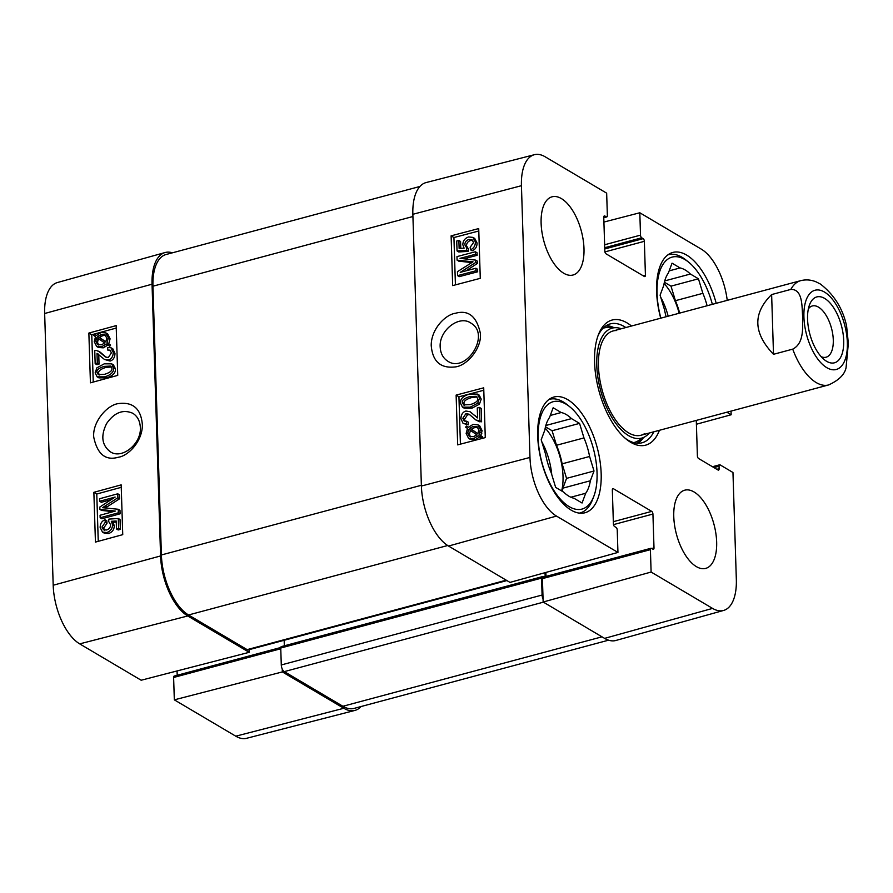 <?xml version="1.0" encoding="UTF-8"?>
<svg xmlns="http://www.w3.org/2000/svg" width="893" height="893" viewBox="0 0 893 893"><rect width="100%" height="100%" fill="white"/><g stroke="black" fill="none" stroke-linecap="round" stroke-linejoin="round"><path stroke-width="1.34" d="M235.785 736.189A47.463 22.749 75 0 0 246.591 738.299L354.867 710.437A48.579 23.285 -105 0 1 343.805 708.272L282.344 671.927L174.325 699.844L235.785 736.189L343.805 708.272M361.051 706.53A48.579 23.285 -105 0 1 354.867 710.437M165.093 252.529L57.398 282.545A47.463 22.749 75 0 0 44.65 313.499L53.189 585.239A47.463 22.749 75 0 0 79.7 643.875L141.161 680.232L249.18 652.314L187.72 615.958A48.579 23.285 -105 0 1 160.584 555.948L152.044 284.208A48.579 23.285 -105 0 1 165.093 252.529A48.579 23.285 -105 0 1 172.394 252.819M174.325 699.844L173.622 677.474A2.154 1.038 -105 0 1 174.202 676.068L280.77 647.503M282.255 669.002L282.344 671.927M177.194 675.264L177.06 670.944M249.18 652.314L249.102 649.68M93.865 492.322L121.169 484.877L122.743 534.65L95.439 542.096L93.865 492.322L96.768 494.008L98.252 541.325M88.865 333.067L116.168 325.621L117.731 375.384L90.427 382.829L88.865 333.067L91.767 334.741L93.252 382.059M93.743 437.157C97.348 454.236 105.564 460.922 118.378 457.238C127.967 455.999 142.333 441.734 142.389 425.001C141.105 408.938 133.202 401.783 118.68 403.558C107.127 404.741 92.269 422.188 93.743 437.157M106.624 423.516C114.36 412.477 123.089 409.072 132.823 413.292C137.466 416.261 139.967 420.971 140.335 427.401C141.563 443.799 121.961 459.761 110.297 451.769C101.791 445.205 100.563 435.795 106.624 423.516M98.543 338.57L97.527 342.198L98.52 344.999M116.246 328.066L91.767 334.741M121.247 487.332L96.768 494.008M105.028 519.715L105.296 522.226L101.981 526.993L103.499 529.795L106.568 529.995C109.214 529.125 110.553 527.339 110.565 524.615L108.678 521.479L108.879 519.101L118.289 518.487L118.602 528.377L116.47 528.957L116.224 521.021L111.301 521.278L112.551 524.727C112.44 528.6 110.542 531.201 106.859 532.529L102.516 532.116L100.15 527.506C100.183 523.678 101.813 521.077 105.028 519.715L106.769 520.719L107.037 523.231L103.722 527.997L104.459 530.141M118.289 518.487L120.03 519.492L120.343 529.382L118.211 529.962L116.47 528.957M116.257 522.115L113.043 522.282L114.293 525.743C114.181 529.605 112.284 532.206 108.589 533.534L104.258 533.132L102.561 532.15M117.753 493.796L117.876 497.747L102.483 507.682L118.244 509.267L118.356 512.805L100.15 517.773L100.072 515.239L115.309 511.075L99.893 509.423L99.815 507.057L115.13 497.066L99.636 501.286L99.558 498.752L117.753 493.796L119.495 494.8L119.617 498.763L105.396 507.938M118.244 509.267L119.986 510.283L120.097 513.81L101.891 518.777L100.15 517.773M113.143 511.667L101.623 510.428L99.893 509.423M111.223 499.611L101.367 502.301L99.636 501.286M105.809 335.377L102.874 335.601L99.447 337.454L105.798 341.785M112.217 366.967L106.033 367.38C100.563 369.077 98.118 371.086 98.71 373.386L99.257 375.004M111.681 363.831L113.422 364.835L115.454 368.82C115.722 373.04 112.685 376.042 106.356 377.839L98.911 377.862L97.17 376.857L95.138 372.883L96.868 367.849L104.213 363.853L111.681 363.831L113.712 367.816C113.98 372.035 110.944 375.038 104.626 376.835L97.17 376.857M98.487 351.161L105.396 356.977L108.354 357.513L111.379 352.902L110.062 350.168L107.618 350.011L107.774 347.433L111.112 347.835L113.232 352.456C113.11 356.508 111.491 359.031 108.377 360.046L104.481 359.466L97.002 353.338L97.304 363.094L95.16 363.674L94.747 350.525L96.31 350.391L100.228 352.166L106.222 357.367M110.81 350.871L107.618 350.011M111.112 347.835L112.853 348.839L114.974 353.472C114.851 357.513 113.232 360.046 110.118 361.051L104.481 359.466M98.743 354.443L99.045 364.098L96.89 364.69L95.16 363.674M105.91 332.91L107.651 333.915L110.096 338.804L108.756 343.805L110.565 345.033L109.806 346.261L106.178 343.961L101.512 346.841L96.69 346.484L94.234 341.673L95.529 336.694L93.709 335.455L94.457 334.228L96.355 335.522L101.043 332.564L105.91 332.91L108.354 337.8L107.015 342.8L108.823 344.028L108.064 345.256M107.919 344.966L103.253 347.846L98.431 347.489L96.69 346.484M94.457 334.228L96.466 335.422M110.844 366.163L111.871 368.284C112.462 370.606 110.018 372.615 104.548 374.312L98.308 374.669L96.969 372.381C96.377 370.07 98.822 368.072 104.291 366.376L110.665 366.052M97.683 353.673L98.364 354.13M99.045 364.098L97.304 363.094M104.794 343.012L101.4 344.81L97.583 344.631L95.785 341.193L96.801 337.565L104.794 343.012M105.72 341.907L97.717 336.438L101.132 334.585L105.017 334.73L106.803 338.235L105.72 341.907M110.565 345.033L108.823 344.028M108.756 343.805L107.015 342.8M100.954 336.348L99.223 335.344M99.447 337.454L97.717 336.438M97.772 340.233L96.031 339.228M120.097 513.81L118.356 512.805M119.617 498.763L117.876 497.747M102.539 532.128L104.28 533.143M107.037 523.231L105.296 522.226M113.043 522.282L111.301 521.278M120.343 529.382L118.602 528.377M548.916 399.506A58.838 28.196 -105 0 1 549.63 399.294A58.838 28.196 -105 0 1 566.966 404.529L569.6 406.639A55.589 26.645 -105 0 1 593.711 496.608A55.589 26.645 -105 0 1 561.329 500.18A55.589 26.645 -105 0 1 538.155 437.972A55.589 26.645 -105 0 1 569.6 406.639M593.711 496.608L592.494 499.745A58.838 28.196 -105 0 1 580.093 512.95A58.838 28.196 -105 0 1 579.367 513.118M667.819 254.918A58.838 28.196 -105 0 1 668.522 254.706A58.838 28.196 -105 0 1 685.869 259.941L688.492 262.051A55.589 26.645 -105 0 1 712.357 304.346M440.182 347.02C438.954 330.622 458.823 314.838 470.656 322.92L471.884 323.735C490.29 335.578 465.923 373.542 447.795 361.196C443.095 358.182 440.562 353.461 440.182 347.02M637.781 443.252A61.528 29.491 75 0 0 643.44 437.659M613.949 327.653A61.528 29.491 75 0 0 606.258 325.632M621.338 328.747A56.94 27.292 75 0 0 615.902 327.686A56.94 27.292 75 0 0 600.565 390.196A56.94 27.292 75 0 0 645.114 436.644A56.94 27.292 75 0 0 649.278 433.016M616.605 330.533A53.971 25.864 75 0 0 602.061 389.794A53.971 25.864 75 0 0 644.3 433.831M570.861 497.222L585.708 493.249L582.057 503.016L573.998 498.249A44.259 21.209 -105 0 1 563.706 492.155L555.647 487.388L551.238 472.866A44.259 21.209 -105 0 1 545.612 454.303L541.191 439.769L544.842 430.002A44.259 21.209 -105 0 1 549.496 417.533L553.147 407.766L561.206 412.533L550.278 415.457M545.835 425.492L571.498 418.616L579.557 423.382L552.097 430.739L545.489 426.832M562.144 463.835L589.603 456.479L594.012 471.002L566.553 478.369L562.144 463.835A44.259 21.209 -105 0 0 556.506 445.272L552.097 430.739M594.012 471.002L590.362 480.769L562.914 488.136L566.553 478.369M579.557 423.382L583.966 437.916L556.506 445.272M561.206 412.533A44.259 21.209 -105 0 1 571.498 418.616M583.966 437.916A44.259 21.209 -105 0 1 589.603 456.479M590.362 480.769A44.259 21.209 -105 0 1 585.708 493.249M562.914 488.136A44.259 21.209 -105 0 1 562.266 491.306M545.188 428.138A43.177 20.695 -105 0 1 561.641 490.938M666.133 316.736A44.259 21.209 -105 0 1 664.504 309.715L660.094 295.181L663.745 285.414A44.259 21.209 -105 0 1 668.399 272.945L672.049 263.178L680.098 267.945L669.17 270.869M664.738 280.904L690.389 274.028L698.449 278.795L671 286.151L664.381 282.244M698.449 278.795L702.858 293.328L675.409 300.684L671 286.151M660.887 318.142A55.589 26.645 -105 0 1 657.058 293.384A55.589 26.645 -105 0 1 688.492 262.051M680.098 267.945A44.259 21.209 -105 0 1 690.389 274.028M702.858 293.328A44.259 21.209 -105 0 1 707.111 305.752M675.409 300.684A44.259 21.209 -105 0 1 679.651 313.108M664.091 283.55A43.177 20.695 -105 0 1 679.149 313.242M470.176 247.272L473.524 242.528L472.029 239.748L468.892 239.503C466.213 240.351 464.862 242.126 464.851 244.849L466.76 247.997L466.548 250.364L457.037 250.933L456.725 241.032L458.879 240.474L459.136 248.399L464.103 248.176L462.831 244.727C462.954 240.853 464.873 238.264 468.602 236.958L472.989 237.393L474.752 238.464L477.074 243.052C477.029 246.87 475.389 249.46 472.14 250.81L470.444 249.783L470.176 247.272M472.799 240.396L470.589 240.518C467.91 241.367 466.559 243.153 466.537 245.865L468.445 249.024L466.38 247.819M468.445 249.024L468.245 251.391L466.548 250.364M468.245 251.391L458.723 251.949L457.037 250.933M460.788 248.332L460.576 241.49L458.879 240.474M472.989 237.393L475.377 242.025C475.344 245.854 473.692 248.444 470.444 249.783M457.573 275.624L457.45 271.662L473.022 261.839L457.082 260.142L456.97 256.604L475.377 251.759L475.456 254.293L460.051 258.356L475.634 260.109L475.712 262.475L460.23 272.365L475.891 268.235L475.969 270.769L457.573 275.624L459.259 276.64L477.666 271.796L475.969 270.769M471.817 262.575L458.779 261.169L457.082 260.142M475.456 254.293L477.141 255.32L477.063 252.786L475.377 251.759M477.141 255.32L463.958 258.791M475.712 262.475L477.398 263.491L477.331 261.124L475.634 260.109M477.398 263.491L465.822 270.892M477.666 271.796L477.588 269.262L475.891 268.235M477.867 427.334L474.875 427.468L471.437 429.254L469.74 428.227L473.178 426.452L477.085 426.687L478.849 430.113L477.822 433.73L469.74 428.227M471.437 429.254L477.878 433.641M468.803 429.321L476.895 434.846L473.435 436.677L469.472 436.487L467.709 432.993L468.803 429.321M470.499 430.348L469.405 434.02L470.388 436.856M465.677 427.189L466.436 425.972L468.345 427.278L473.067 424.432L478.001 424.856L480.423 429.645L479.106 434.612L480.936 435.862L480.188 437.079L478.268 435.773L473.536 438.709L468.546 438.284L466.146 433.418L467.497 428.428L465.677 427.189M468.434 427.189L466.436 425.972M478.001 424.856L479.697 425.872L482.108 430.66L480.802 435.628L479.106 434.612M480.802 435.628L482.633 436.878L480.936 435.862M482.633 436.878L481.874 438.106L480.188 437.079M479.954 436.789L475.221 439.724L470.231 439.3L468.546 438.284M479.485 407.431L479.909 420.77L475.958 420.034L469.082 414.218L465.945 413.604L462.842 418.259L464.159 421.005L466.704 421.206L466.548 423.829L463.065 423.36L460.944 418.694C461.078 414.586 462.73 412.03 465.923 411.026L470.053 411.718L477.588 417.913L477.286 408.012L479.485 407.431L481.182 408.447L481.595 421.797L479.909 420.77M481.595 421.797L478.302 420.904M479.999 421.92L475.958 420.034M469.975 414.832L467.642 414.62L464.527 419.275L465.119 421.34M466.548 423.829L468.233 424.845L468.401 422.233L466.704 421.206M468.233 424.845L463.065 423.36M470.053 411.718L477.588 417.879M476.795 417.511L477.588 417.913M463.768 405.02L462.351 402.643C461.748 400.287 464.248 398.267 469.863 396.581L476.304 396.291L477.632 398.591C478.235 400.935 475.735 402.944 470.12 404.629L463.545 404.886M477.074 396.95L471.56 397.608C465.945 399.283 463.434 401.303 464.036 403.669L464.516 405.255M460.453 403.111C460.185 398.836 463.3 395.811 469.785 394.025L477.487 394.092L479.508 398.099L477.733 403.189L470.198 407.186L462.474 407.13L460.453 403.111M477.487 394.092L479.184 395.108L481.204 399.115L479.418 404.205L471.884 408.213L464.159 408.146L462.474 407.13M483.794 390.252L458.935 396.805L460.42 444.145M480.278 278.337L452.673 285.604L451.11 235.841L478.715 228.575L480.278 278.337M478.793 230.997L453.934 237.538L455.419 284.889M451.11 235.841L453.934 237.538M485.279 437.603L457.685 444.87L456.122 395.097L483.716 387.83L485.279 437.603M456.122 395.097L458.935 396.805M480.389 333.491C476.75 316.401 468.457 309.659 455.497 313.264C445.797 314.436 431.274 328.613 431.207 345.323C432.491 361.397 440.483 368.597 455.162 366.934C466.86 365.817 481.874 348.46 480.389 333.491M534.382 154.701L426.117 182.563A48.579 23.285 75 0 0 412.856 214.298L421.396 486.038A48.579 23.285 75 0 0 448.532 546.047L509.992 582.403L617.945 552.432L556.484 516.076A47.463 22.749 -105 0 1 529.973 457.439L521.434 185.699A47.463 22.749 -105 0 1 534.382 154.701A47.463 22.749 -105 0 1 545.199 156.811L606.66 193.156L607.363 215.526A2.154 1.038 75 0 1 606.771 216.932A2.154 1.038 75 0 1 606.28 216.843L604.851 215.994A2.154 1.038 -105 0 0 604.349 215.894A2.154 1.038 -105 0 0 603.768 217.312L604.829 251.156A2.154 1.038 -105 0 0 606.034 253.824L644.344 276.473A2.154 1.038 -105 0 0 644.835 276.573A2.154 1.038 -105 0 0 645.427 275.156L644.355 241.322A2.154 1.038 -105 0 0 643.15 238.654L641.721 237.806A2.154 1.038 75 0 1 640.515 235.138L639.812 212.768L701.273 249.125A47.463 22.749 -105 0 1 727.226 300.361M604.617 638.372A48.579 23.285 75 0 0 615.891 640.471L723.587 610.455A47.463 22.749 -105 0 1 712.569 608.401L651.109 572.045L543.156 602.016L604.617 638.372L712.569 608.401M543.156 602.016L542.419 578.619A2.154 1.038 -105 0 1 543 577.213L650.986 548.269A2.154 1.038 75 0 0 650.405 549.675L651.109 572.045M545.991 576.409L545.869 572.446M601.168 473.67A59.909 28.71 -105 0 1 584.948 512.761A59.909 28.71 -105 0 1 541.694 462.328A59.909 28.71 -105 0 1 553.917 397.028A59.909 28.71 -105 0 1 601.168 473.67M660.72 318.187A59.909 28.71 -105 0 1 672.82 252.44A59.909 28.71 -105 0 1 716.186 303.319M716.655 541.973A40.486 19.4 -105 0 1 705.693 568.394A40.486 19.4 -105 0 1 676.47 534.315A40.486 19.4 -105 0 1 684.73 490.19A40.486 19.4 -105 0 1 716.655 541.973M583.989 248.589A40.486 19.4 -105 0 1 573.027 275.011A40.486 19.4 -105 0 1 543.815 240.931A40.486 19.4 -105 0 1 552.075 196.806A40.486 19.4 -105 0 1 583.989 248.589M597.864 336.203A61.528 29.491 -105 0 1 610.209 323.902A61.528 29.491 -105 0 1 625.837 327.541M653.788 431.81A61.528 29.491 -105 0 1 642.067 442.772A61.528 29.491 -105 0 1 625.223 438.296M631.485 326.023A64.765 31.043 75 0 0 598.455 334.585A64.765 31.043 75 0 0 594.582 362.312A64.765 31.043 75 0 0 626.551 439.401A64.765 31.043 75 0 0 659.425 430.292M723.587 610.455A47.463 22.749 -105 0 0 736.334 579.501L732.963 472.497L720.126 464.896A2.154 1.038 75 0 0 719.624 464.806A2.154 1.038 75 0 0 719.044 466.213L719.122 468.702A2.154 1.038 -105 0 1 718.53 470.109A2.154 1.038 -105 0 1 718.039 470.019L698.594 458.522A2.154 1.038 -105 0 1 697.388 455.854L696.283 420.413M726.857 412.22L731.155 414.765L696.395 424.242M731.043 411.104L731.155 414.765M617.945 552.432L617.242 530.062A2.154 1.038 75 0 0 616.036 527.395L614.607 526.557A2.154 1.038 -105 0 1 613.402 523.89L612.341 490.045A2.154 1.038 -105 0 1 612.922 488.638A2.154 1.038 -105 0 1 613.424 488.728L651.723 511.388A2.154 1.038 -105 0 1 652.928 514.055L654 547.9A2.154 1.038 -105 0 1 653.408 549.307A2.154 1.038 -105 0 1 652.917 549.206L651.488 548.369A2.154 1.038 75 0 0 650.986 548.269M603.914 222.056L639.812 212.768M545.143 576.644A2.154 1.038 75 0 0 545.154 576.331L545.043 572.67M543.067 599.103A5.403 2.59 -105 0 1 542.096 595.039L541.56 578.117A2.154 1.038 -105 0 1 542.14 576.711A2.154 1.038 -105 0 1 542.643 576.8L543.234 577.157M419.933 186.47L166.098 254.505A48.579 23.285 75 0 0 152.949 286.206L161.399 554.966A48.579 23.285 75 0 0 188.535 614.976L247.138 649.635A5.403 2.59 75 0 0 248.377 649.87L506.9 580.573M284.153 640.281L284.331 645.818M542.14 576.711L281.328 646.61A2.154 1.038 75 0 0 280.748 648.028L281.284 664.95A5.403 2.59 75 0 0 284.298 671.614L342.901 706.274A48.579 23.285 75 0 0 354.063 708.406L608.58 640.181M808.366 308.889A26.544 12.725 -105 0 1 812.362 305.953A26.544 12.725 -105 0 1 833.281 339.898A26.544 12.725 -105 0 1 826.103 357.211A26.544 12.725 -105 0 1 821.169 356.664M843.695 340.546A34.09 16.342 75 0 0 829.485 302.392A34.09 16.342 75 0 0 809.616 304.591A34.09 16.342 75 0 0 824.406 359.767A34.09 16.342 75 0 0 843.695 340.546M792.727 349.141L773.505 354.298C753.245 333.156 752.609 313.253 771.63 294.567L790.841 289.421C802.74 289.019 801.903 306.199 802.617 316.379C802.55 326.771 804.448 343.213 792.727 349.141A53.971 25.864 -105 0 0 828.626 384.939C838.795 380.318 844.611 374.591 846.051 367.76L848.35 343.437L846.609 326.101C842.925 308.788 834.207 294.779 820.455 284.074L816.169 281.887C811.112 279.766 805.944 279.364 800.675 280.67L613.078 330.957M773.505 354.298L771.63 294.567M187.72 615.958L79.7 643.875M160.584 555.948L53.189 585.239M152.044 284.208L44.65 313.499M280.77 648.753L173.622 677.474M115.454 368.82L113.712 367.816M106.356 377.839L104.626 376.835M106.033 367.38L104.291 366.376M98.71 373.386L96.969 372.381M110.118 361.051L108.377 360.046M114.974 353.472L113.232 352.456M103.376 354.8L101.635 353.784M110.096 338.804L108.354 337.8M103.253 347.846L101.512 346.841M105.865 346.718L104.124 345.714M102.874 335.601L101.132 334.585M97.527 342.198L95.785 341.193M106.881 506.99L105.14 505.985M108.589 533.534L106.859 532.529M114.293 525.743L112.551 524.727M103.722 527.997L101.981 526.993M613.056 327.631A61.104 29.29 75 0 0 605.633 326.034M637.044 443.207A61.104 29.29 75 0 0 642.67 438.117M615.902 327.686L607.698 327.541A59.217 28.386 75 0 0 603.043 328.244M633.695 442.604A59.217 28.386 75 0 0 638.071 440.874L645.114 436.644M541.828 441.834A43.177 20.695 -105 0 1 551.74 474.496M660.72 297.246A43.177 20.695 -105 0 1 668.176 316.189M470.589 240.518L468.892 239.503M466.537 245.865L464.851 244.849M474.674 238.42L473.145 237.493M477.074 243.052L475.377 242.025M471.727 262.575L470.042 261.549M474.875 427.468L473.178 426.452M469.405 434.02L467.709 432.993M482.108 430.66L480.423 429.645M481.818 433.306L480.133 432.29M475.221 439.724L473.536 438.709M467.642 414.62L465.945 413.604M464.527 419.275L462.842 418.259M475.578 415.959L473.882 414.944M464.036 403.669L462.351 402.643M471.56 397.608L469.863 396.581M481.204 399.115L479.508 398.099M479.418 404.205L477.733 403.189M471.884 408.213L470.198 407.186M412.856 214.298L521.434 185.699M421.396 486.038L529.973 457.439M713.92 467.586L719.044 466.213M716.845 469.305L719.122 468.702M643.15 275.77L645.427 275.156M603.969 216.229L604.851 215.994M603.78 217.512L606.28 216.843M604.628 244.76L640.515 235.138M604.728 247.718L641.721 237.806M604.762 248.946L643.15 238.654M604.929 251.893L644.355 241.322M612.542 488.962L613.424 488.728M613.335 521.679L651.723 511.388M613.491 524.626L652.928 514.055M651.723 548.503L654 547.9M542.419 578.619L650.405 549.675M448.532 546.047L556.484 516.076M161.399 554.966L421.373 485.279M152.949 286.206L412.923 216.519M188.535 614.976L447.672 545.511M247.138 649.635L506.242 580.182M542.877 576.945L545.154 576.331M280.748 648.028L541.56 578.117M281.284 664.95L542.096 595.039M284.298 671.614L543.402 602.161M342.901 706.274L602.005 636.821M824.451 292.044A41.022 19.657 -105 0 1 847.357 342.711A41.022 19.657 -105 0 1 826.829 367.693A41.022 19.657 -105 0 1 803.912 317.015A41.022 19.657 -105 0 1 824.451 292.044M790.841 289.421A53.971 25.864 -105 0 1 800.675 280.67M549.63 399.294L548.961 399.472M580.093 512.95L579.423 513.129M668.522 254.706L667.852 254.885M712.469 466.726L719.624 464.806M603.78 217.736L606.771 216.932M828.626 384.939L641.029 435.226"/></g></svg>
